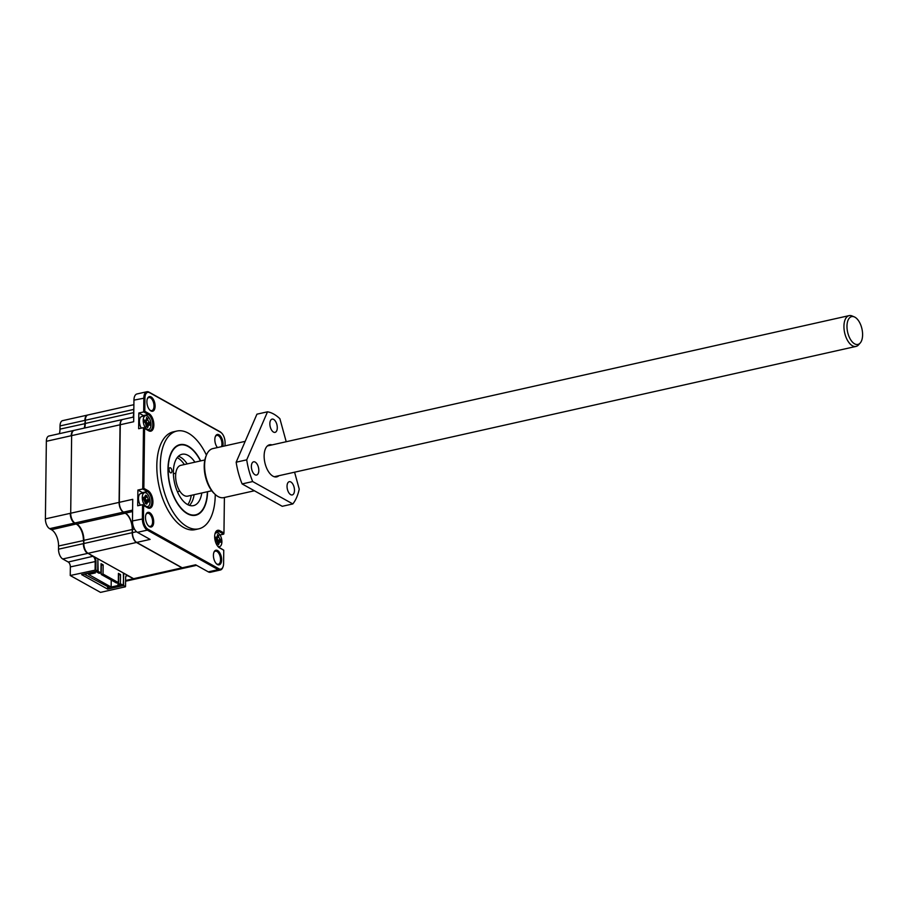 <?xml version="1.0" encoding="UTF-8"?>
<svg xmlns="http://www.w3.org/2000/svg" width="908" height="908" viewBox="0 0 908 908"><rect width="100%" height="100%" fill="white"/><g stroke="black" fill="none" stroke-linecap="round" stroke-linejoin="round"><path stroke-width="1.36" d="M184.347 464.544A26.298 13.541 77.4 0 0 177.525 457.768A26.298 13.541 77.4 0 0 177.23 457.609M187.774 504.666A26.298 13.541 77.4 0 0 191.248 495.348M860.194 343.02L858.571 344.847A15.777 8.127 -102.6 0 1 856.04 346.413A15.777 8.127 -102.6 0 1 852.408 345.755A15.777 8.127 -102.6 0 1 843.941 326.199A15.777 8.127 -102.6 0 1 849.139 315.621A15.777 8.127 -102.6 0 1 852.101 315.961L854.349 316.915A14.267 7.343 -102.6 0 1 862.6 334.882A14.267 7.343 -102.6 0 1 860.194 343.02A14.267 7.343 -102.6 0 1 851.647 341.158A14.267 7.343 -102.6 0 1 846.971 326.165A14.267 7.343 -102.6 0 1 854.349 316.915M204.856 459.959L180.817 465.339A15.777 8.127 77.4 0 0 175.777 479.186A15.777 8.127 77.4 0 0 184.086 495.473A15.777 8.127 77.4 0 0 187.718 496.143L211.757 490.751M170.466 472.762A2.633 1.351 77.4 0 0 171.067 472.875A2.633 1.351 77.4 0 0 171.907 470.571A2.633 1.351 77.4 0 0 170.522 467.858A2.633 1.351 77.4 0 0 169.921 467.745A2.633 1.351 77.4 0 0 169.081 470.049A2.633 1.351 77.4 0 0 170.466 472.762M207.364 491.739A35.764 18.421 -102.6 0 1 204.833 505.427A35.764 18.421 -102.6 0 1 182.587 509.649A35.764 18.421 -102.6 0 1 168.184 469.027A35.764 18.421 -102.6 0 1 192.337 449.63A35.764 18.421 -102.6 0 1 200.464 460.935M194.914 462.183A26.298 13.541 77.4 0 0 188.081 455.396A26.298 13.541 77.4 0 0 182.031 454.284A26.298 13.541 77.4 0 0 173.644 477.358A26.298 13.541 77.4 0 0 187.479 504.507A26.298 13.541 77.4 0 0 193.529 505.62A26.298 13.541 77.4 0 0 201.803 492.976M189.431 505.37A26.298 13.541 77.4 0 0 194.108 494.701M187.207 463.909A26.298 13.541 77.4 0 0 180.386 457.121A26.298 13.541 77.4 0 0 178.433 456.259M148.356 525.743A6.708 3.45 77.4 0 0 148.855 526.084A6.708 3.45 77.4 0 0 150.399 526.368A6.708 3.45 77.4 0 0 152.601 521.873A6.708 3.45 77.4 0 0 149.003 513.565A6.708 3.45 77.4 0 0 147.459 513.281A6.708 3.45 77.4 0 0 145.882 514.711M145.484 517.39A7.491 3.859 -102.6 0 1 146.018 514.337A7.491 3.859 -102.6 0 1 150.683 513.451A7.491 3.859 -102.6 0 1 153.702 521.964A7.491 3.859 -102.6 0 1 148.64 526.027A7.491 3.859 -102.6 0 1 145.484 517.39M217.614 550.554A7.491 3.859 -102.6 0 1 221.631 559.839A7.491 3.859 -102.6 0 1 217.443 564.549A7.491 3.859 -102.6 0 1 216.569 563.902A7.491 3.859 -102.6 0 1 213.947 552.212A7.491 3.859 -102.6 0 1 217.614 550.554M216.286 563.618A6.708 3.45 77.4 0 0 216.785 563.959A6.708 3.45 77.4 0 0 218.329 564.243A6.708 3.45 77.4 0 0 220.474 558.363A6.708 3.45 77.4 0 0 216.944 551.44A6.708 3.45 77.4 0 0 215.4 551.156A6.708 3.45 77.4 0 0 213.811 552.586M217.432 447.565A7.491 3.859 -102.6 0 1 215.366 436.464A7.491 3.859 -102.6 0 1 219.021 434.807A7.491 3.859 -102.6 0 1 222.766 446.373M221.507 446.657A6.708 3.45 77.4 0 0 218.351 435.692A6.708 3.45 77.4 0 0 216.808 435.409A6.708 3.45 77.4 0 0 215.23 436.839M151.091 396.932A7.491 3.859 -102.6 0 1 155.109 406.216A7.491 3.859 -102.6 0 1 150.921 410.927A7.491 3.859 -102.6 0 1 150.047 410.28A7.491 3.859 -102.6 0 1 147.425 398.589A7.491 3.859 -102.6 0 1 151.091 396.932M149.763 409.996A6.708 3.45 77.4 0 0 150.263 410.337A6.708 3.45 77.4 0 0 151.806 410.62A6.708 3.45 77.4 0 0 153.951 404.741A6.708 3.45 77.4 0 0 150.422 397.817A6.708 3.45 77.4 0 0 148.878 397.534A6.708 3.45 77.4 0 0 147.289 398.964M215.241 494.463A50.099 25.81 -102.6 0 1 198.738 528.842L195.22 529.625A50.099 25.81 -102.6 0 1 183.688 527.514A50.099 25.81 -102.6 0 1 157.322 475.792A50.099 25.81 -102.6 0 1 173.314 431.845L176.833 431.062A50.099 25.81 -102.6 0 1 188.353 433.173A50.099 25.81 -102.6 0 1 206.422 455.112M198.738 528.842A50.099 25.81 -102.6 0 1 187.207 526.731A50.099 25.81 -102.6 0 1 160.841 475.009A50.099 25.81 -102.6 0 1 176.833 431.062M207.591 491.682A36.161 18.625 -102.6 0 1 195.685 515.245A36.161 18.625 -102.6 0 1 187.366 513.712A36.161 18.625 -102.6 0 1 168.343 476.382A36.161 18.625 -102.6 0 1 179.875 444.659A36.161 18.625 -102.6 0 1 188.194 446.191A36.161 18.625 -102.6 0 1 200.691 460.889M214.958 533.915A7.105 3.655 -102.6 0 1 216.444 532.746A7.105 3.655 -102.6 0 1 218.079 533.041A7.105 3.655 -102.6 0 1 221.813 540.374A7.105 3.655 -102.6 0 1 219.554 546.605A7.105 3.655 -102.6 0 1 217.92 546.298A7.105 3.655 -102.6 0 1 217.704 546.173M147.017 429.2A7.105 3.655 -102.6 0 1 143.282 421.868A7.105 3.655 -102.6 0 1 145.541 415.648A7.105 3.655 -102.6 0 1 147.175 415.943A7.105 3.655 -102.6 0 1 150.921 423.276A7.105 3.655 -102.6 0 1 148.651 429.507A7.105 3.655 -102.6 0 1 147.017 429.2M141.33 428.122A7.105 3.655 -102.6 0 1 139.435 420.983A7.105 3.655 -102.6 0 1 141.762 416.488L145.541 415.648M146.075 506.255A7.105 3.655 -102.6 0 1 142.34 498.923A7.105 3.655 -102.6 0 1 144.61 492.692A7.105 3.655 -102.6 0 1 146.233 492.999A7.105 3.655 -102.6 0 1 149.979 500.331A7.105 3.655 -102.6 0 1 147.709 506.55A7.105 3.655 -102.6 0 1 146.075 506.255M144.61 492.692L140.819 493.543A7.105 3.655 77.4 0 0 138.493 498.027A7.105 3.655 77.4 0 0 140.388 505.177M147.8 501.693L146.733 504.076A4.54 2.338 -102.6 0 1 146.472 504.019A1.146 0.59 77.4 0 0 145.745 503.611A4.54 2.338 -102.6 0 1 145.484 503.373L143.736 499.355A4.54 2.338 -102.6 0 1 143.691 498.878A1.146 0.59 77.4 0 0 143.702 497.629A4.54 2.338 -102.6 0 1 143.759 497.209L144.52 497.561L145.575 495.178A4.54 2.338 -102.6 0 1 145.847 495.235A1.146 0.59 77.4 0 0 146.574 495.632A4.54 2.338 -102.6 0 1 146.835 495.87L148.572 499.899A4.54 2.338 -102.6 0 1 148.628 500.399A1.146 0.59 77.4 0 0 148.617 501.602A4.54 2.338 -102.6 0 1 148.549 502.033L146.211 501.863M145.008 496.199L146.574 495.632M225.025 445.873L225.071 442.673A8.422 4.336 77.4 0 0 221.529 432.968A8.422 4.336 77.4 0 0 220.553 432.242L149.65 392.721A8.422 4.336 77.4 0 0 144.94 397.999L144.781 411.29L148.923 413.594A9.205 4.744 -102.6 0 1 153.861 425.001A9.205 4.744 -102.6 0 1 148.708 430.789L144.565 428.474L143.839 488.334L147.981 490.649A9.205 4.744 -102.6 0 1 152.919 502.056A9.205 4.744 -102.6 0 1 147.766 507.833L143.623 505.529L143.464 518.808A8.422 4.336 77.4 0 0 147.981 529.239L218.885 568.76A8.422 4.336 77.4 0 0 222.993 566.898A8.422 4.336 77.4 0 0 223.595 563.482L223.754 550.191L219.611 547.887A9.205 4.744 -102.6 0 1 218.544 547.093A9.205 4.744 -102.6 0 1 215.321 532.735A9.205 4.744 -102.6 0 1 219.815 530.692L223.958 533.007L224.401 497.493M223.958 533.007L223.72 534.131L219.146 531.577A8.422 4.336 77.4 0 0 217.216 531.225A8.422 4.336 77.4 0 0 215.185 533.11M218.261 546.809A8.422 4.336 77.4 0 0 218.953 547.297L219.611 547.887M223.754 550.191L218.953 547.297M143.623 505.529L142.545 504.689L142.374 518.718A9.205 4.744 77.4 0 0 147.312 530.124L218.215 569.645A9.205 4.744 77.4 0 0 220.326 570.031A9.205 4.744 77.4 0 0 222.71 567.614A9.205 4.744 77.4 0 0 222.846 567.239M147.766 507.833L142.545 504.689L137.698 505.779L137.891 490.059L142.738 488.981L147.312 491.534L147.981 490.649M147.119 507.243A8.422 4.336 77.4 0 0 149.048 507.595A8.422 4.336 77.4 0 0 151.738 500.217A8.422 4.336 77.4 0 0 147.312 491.534L142.465 492.613L137.891 490.059M143.839 488.334L142.738 488.981L143.487 427.645L144.565 428.474M148.708 430.789L143.487 427.645L138.64 428.724L138.833 413.015L143.68 411.926L148.254 414.479L148.923 413.594M148.061 430.199A8.422 4.336 77.4 0 0 149.99 430.551A8.422 4.336 77.4 0 0 152.68 423.173A8.422 4.336 77.4 0 0 148.254 414.479L143.407 415.569L138.833 413.015M144.781 411.29L143.68 411.926L143.85 397.908A9.205 4.744 77.4 0 1 146.88 391.734A9.205 4.744 77.4 0 1 148.991 392.131L219.895 431.652A9.205 4.744 77.4 0 1 220.962 432.446A9.205 4.744 77.4 0 1 221.246 432.73M219.986 534.971L223.72 534.131M218.885 568.76L218.215 569.645L208.318 571.87A9.205 4.744 77.4 0 0 210.429 572.256L220.326 570.031M208.318 571.87L195.629 564.799L182.213 567.806L136.677 542.416L150.092 539.409L137.414 532.338L147.312 530.124L147.981 529.239M143.464 518.808L132.466 520.931A9.205 4.744 77.4 0 0 137.414 532.338M132.466 520.931L132.738 499.321L119.311 502.328L120.265 424.74L133.68 421.732L133.941 400.133L144.94 397.999M143.089 493.033A8.422 4.336 77.4 0 0 142.465 492.613M144.031 415.989A8.422 4.336 77.4 0 0 143.407 415.569M146.88 391.734L136.983 393.959A9.205 4.744 77.4 0 0 133.941 400.133M136.541 531.725L132.443 532.633A7.888 4.063 77.4 0 0 135.757 541.736A7.888 4.063 77.4 0 0 136.677 542.416M182.213 567.806A7.888 4.063 77.4 0 0 184.029 568.136L196.582 565.321M133.737 417.01L122.864 419.451A7.888 4.063 77.4 0 0 120.821 421.528A7.888 4.063 77.4 0 0 120.265 424.74L119.243 502.464A7.627 3.927 -102.6 0 0 122.444 511.261L122.637 511.431A7.888 4.063 77.4 0 0 123.545 512.112L132.602 510.08M119.243 502.464L119.311 502.328A7.888 4.063 77.4 0 0 122.637 511.431M135.667 541.645A7.627 3.927 -102.6 0 1 135.576 541.565A7.627 3.927 -102.6 0 1 132.364 532.769L132.477 529.443A13.155 6.776 77.4 0 0 126.95 514.28A13.155 6.776 77.4 0 0 125.418 513.156L123.545 512.112M133.782 413.935A13.416 6.912 77.4 0 1 133.226 417.135A13.155 6.776 77.4 0 0 133.771 414.65M120.185 424.876A7.627 3.927 -102.6 0 1 120.73 421.766A7.627 3.927 -102.6 0 1 120.775 421.652M132.364 532.769L132.398 529.58A13.416 6.912 77.4 0 0 126.848 514.2M214.787 538.16L217.364 536.492L217.455 534.574A1.146 0.59 77.4 0 0 218.658 535.243L218.703 537.241L220.803 540.215A1.146 0.59 77.4 0 0 220.792 542.258L219.645 541.747L218.533 544.743A1.146 0.59 77.4 0 0 217.341 544.096L217.296 542.11L215.196 539.148A1.146 0.59 77.4 0 0 215.219 537.093L216.808 537.649L215.275 538.194M219.645 541.747L218.056 541.906M148.742 424.638L147.641 427.645A1.146 0.59 77.4 0 0 146.438 426.998L145.439 422.799L144.293 422.038A1.146 0.59 77.4 0 0 144.315 419.995L145.462 420.506L146.46 419.382L146.551 417.476A1.146 0.59 77.4 0 0 147.754 418.145L147.8 420.132L149.899 423.117A1.146 0.59 77.4 0 0 149.888 425.16L147.153 424.808M143.884 421.051L145.462 420.506L144.372 421.096M142.942 498.106L144.962 497.595L143.43 498.151M218.646 542.87L216.955 543.154M220.803 540.215L218.885 540.521A1.339 0.692 77.4 0 0 218.703 541.736M219.679 539.443L217.909 540.737A1.544 0.794 77.4 0 0 217.806 541.826M218.703 537.241L217.012 537.547L217.909 540.737M217.012 537.525L216.138 537.672L217.296 540.328M147.743 425.773L146.052 426.056M149.752 423.128L147.981 423.423A1.339 0.692 77.4 0 0 147.8 424.638M148.776 422.334L147.005 423.639A1.544 0.794 77.4 0 0 146.914 424.728M147.8 420.132L146.109 420.438L147.005 423.639M146.109 420.415L145.235 420.563L146.404 423.219M146.812 502.828L145.11 503.1M146.914 501.931L148.617 501.602M148.628 500.399L146.926 500.649A1.339 0.692 77.4 0 0 146.858 501.693M145.972 501.772A1.544 0.794 77.4 0 1 146.052 500.728L146.926 500.649A4.336 2.236 77.4 0 0 146.903 500.376L148.572 499.899M147.834 499.389L146.04 500.671A4.143 2.134 77.4 0 1 146.052 500.728M146.858 497.187L145.167 497.493L146.04 500.671M145.167 497.471L144.293 497.618L145.462 500.274M146.835 495.87L145.144 496.324M183.915 568.158A7.888 4.063 -102.6 0 1 183.802 568.181L135.405 579.032A7.888 4.063 -102.6 0 1 133.601 578.691L88.053 553.301A7.888 4.063 -102.6 0 1 83.82 543.529L83.865 540.339A13.155 6.776 77.4 0 0 76.805 524.041L125.202 513.202A13.155 6.776 -102.6 0 1 132.262 529.5L83.865 540.339M125.202 513.202L123.329 512.157A7.888 4.063 -102.6 0 1 119.096 502.385L120.049 424.785A7.888 4.063 -102.6 0 1 122.637 419.496L74.24 430.347A7.888 4.063 -102.6 0 0 71.641 435.636L70.699 513.224A7.888 4.063 -102.6 0 0 74.933 522.997L76.805 524.041M84.637 428.02A13.155 6.776 77.4 0 0 85.284 423.457L133.692 412.618A13.155 6.776 -102.6 0 1 133.033 417.169M133.896 404.684L87.928 414.979A7.888 4.063 -102.6 0 0 85.329 420.268L85.284 423.457M133.692 412.618L133.726 409.429A7.888 4.063 -102.6 0 1 133.851 407.851M183.802 568.181A7.888 4.063 -102.6 0 1 181.997 567.852L136.45 542.462A7.888 4.063 -102.6 0 1 132.216 532.69L132.262 529.5M62.754 558.976L87.611 553.403A7.888 4.063 -102.6 0 1 83.377 543.631L58.521 549.192A7.888 4.063 77.4 0 0 62.754 558.976L68.236 562.029A3.95 2.032 -102.6 0 1 70.347 566.91L70.245 575.513L100.504 592.379L125.372 586.806L123.647 585.501L107.587 589.099L107.621 586.5M58.521 549.192L58.566 546.003A13.155 6.776 -102.6 0 0 51.506 529.716L49.634 528.672L74.49 523.099A7.888 4.063 -102.6 0 1 70.257 513.326L45.4 518.888A7.888 4.063 77.4 0 0 49.634 528.672M46.353 441.299L71.21 435.726A7.888 4.063 -102.6 0 1 73.809 430.437L48.941 436.01A7.888 4.063 77.4 0 0 46.353 441.299L45.4 518.888M60.03 425.931L84.887 420.37A7.888 4.063 -102.6 0 1 87.486 415.081L62.629 420.642A7.888 4.063 77.4 0 0 60.03 425.931L59.996 429.132A13.155 6.776 -102.6 0 1 59.338 433.684M135.19 579.066A7.888 4.063 -102.6 0 1 134.974 579.122A7.888 4.063 -102.6 0 1 133.158 578.793L125.588 580.484M125.849 576.387A3.95 2.032 -102.6 0 1 126.768 575.57A3.95 2.032 -102.6 0 1 127.676 575.74L133.34 578.555M70.245 575.513L95.828 569.997L97.701 571.041L81.641 574.639L107.587 589.099M87.804 553.154L93.093 556.456A3.95 2.032 -102.6 0 1 95.204 561.348L95.102 569.94M74.683 522.849L76.363 524.143A13.155 6.776 -102.6 0 1 83.422 540.43L83.82 543.665M71.641 435.772L70.699 513.361M85.329 420.404L84.853 423.559A13.155 6.776 -102.6 0 1 84.194 428.111M125.52 586.557L125.622 577.953A4.472 2.304 -102.6 0 1 125.94 576.137A4.472 2.304 -102.6 0 1 126.961 575.002M123.363 573.323L123.647 585.501M97.701 571.041L97.86 558.772L98.132 571.325L100.947 572.891L101.06 563.698L103.149 564.855L103.035 574.06L118.312 582.573L118.426 573.379L120.514 574.537L120.401 583.742L123.216 585.308L123.794 573.232M95.828 569.997L95.942 561.405L70.347 566.91M94.682 557.001A4.472 2.304 -102.6 0 1 95.942 561.405M94.126 571.847L84.603 574.355L109.266 587.419L108.381 587.612L109.686 588.339L119.198 586.205L119.22 584.502M120.401 583.742L118.585 584.15L121.4 585.717L123.216 585.308M120.514 574.537L118.698 574.946L118.585 584.15M103.035 574.06L101.219 574.469L116.496 582.981L118.312 582.573M103.149 564.855L101.333 565.264L101.219 574.469M98.132 571.325L96.327 571.734L99.131 573.3L100.947 572.891M118.006 582.641L117.972 585.524L119.198 586.205M117.972 585.524L111.151 587.056L88.53 574.435L95.351 572.914L94.126 572.222M108.392 586.931L108.381 587.612M95.351 572.914L95.363 571.575M111.151 587.056L111.241 580.053M272.003 444.909A16.435 8.467 77.4 0 0 265.306 449.12A16.435 8.467 77.4 0 0 268.473 471.604A16.435 8.467 77.4 0 0 271.049 474.759A16.435 8.467 77.4 0 0 278.904 475.713M251.913 463.466A6.787 3.496 77.4 0 0 252.288 471.161A6.787 3.496 77.4 0 0 256.578 475.054A6.787 3.496 77.4 0 0 258.269 473.397A6.787 3.496 77.4 0 0 257.895 465.691A6.787 3.496 77.4 0 0 253.604 461.809A6.787 3.496 77.4 0 0 251.913 463.466M270.391 420.779A6.787 3.496 77.4 0 0 270.766 428.474A6.787 3.496 77.4 0 0 275.056 432.367A6.787 3.496 77.4 0 0 276.747 430.71A6.787 3.496 77.4 0 0 276.373 423.003A6.787 3.496 77.4 0 0 272.082 419.121A6.787 3.496 77.4 0 0 270.391 420.779M287.575 483.351A6.787 3.496 77.4 0 0 287.961 491.046A6.787 3.496 77.4 0 0 292.24 494.939A6.787 3.496 77.4 0 0 293.942 493.282A6.787 3.496 77.4 0 0 293.556 485.576A6.787 3.496 77.4 0 0 289.277 481.694A6.787 3.496 77.4 0 0 287.575 483.351M294.578 472.194L299.231 489.117A50.099 25.81 -102.6 0 1 296.632 497.471A50.099 25.81 -102.6 0 1 292.819 503.94L282.252 506.301L242.118 483.93L252.685 481.558A50.099 25.81 -102.6 0 1 246.715 459.845L267.508 411.812A50.099 25.81 -102.6 0 1 279.891 418.713L286.213 441.731M245.183 441.356L212.869 448.586A25.118 12.939 77.4 0 0 206.581 454.726A25.118 12.939 77.4 0 0 206.388 455.203A25.118 12.939 77.4 0 0 215.162 494.395A25.118 12.939 77.4 0 0 223.856 497.607L254.399 490.774M292.819 503.94L252.685 481.558M246.715 459.845L236.159 462.206L256.941 414.173L267.508 411.812M236.159 462.206A50.099 25.81 77.4 0 0 242.118 483.93M215.162 494.395L214.231 493.521A23.801 12.258 -102.6 0 1 205.912 456.395L206.388 455.203M219.815 530.692L219.146 531.577L215.616 532.372M149.65 392.721L148.991 392.131M220.553 432.242L219.895 431.652M134.441 529.001L132.398 529.58M125.418 513.156L132.591 511.544M85.329 420.268L133.726 409.429M71.641 435.636L120.049 424.785M70.699 513.224L119.096 502.385M74.933 522.997L123.329 512.157M88.053 553.301L136.45 542.462M132.216 532.69L83.82 543.529M133.601 578.691L181.997 567.852M126.019 576.115L127.858 575.502M68.236 562.029L93.274 556.218M51.506 529.716L76.544 523.905M83.854 540.476L58.566 546.003M59.996 429.132L85.284 423.593M849.139 315.621L267.372 445.953M175.811 473.204L173.394 473.738M856.04 346.413L274.273 476.745M179.829 491.16L177.412 491.705M216.444 532.746L215.23 533.019M146.506 495.666L145.541 496.018M222.993 566.898L222.71 567.614M221.529 432.968L220.962 432.446M219.554 546.605L218.34 546.877M148.651 429.507L147.346 429.802M147.709 506.55L146.404 506.846M218.34 535.72L217.375 536.061M147.448 418.622L146.483 418.963M216.967 541.815L217.772 541.838M146.075 424.717L146.869 424.74M145.132 501.761L145.927 501.784M125.588 581.222L134.974 579.122"/></g></svg>
